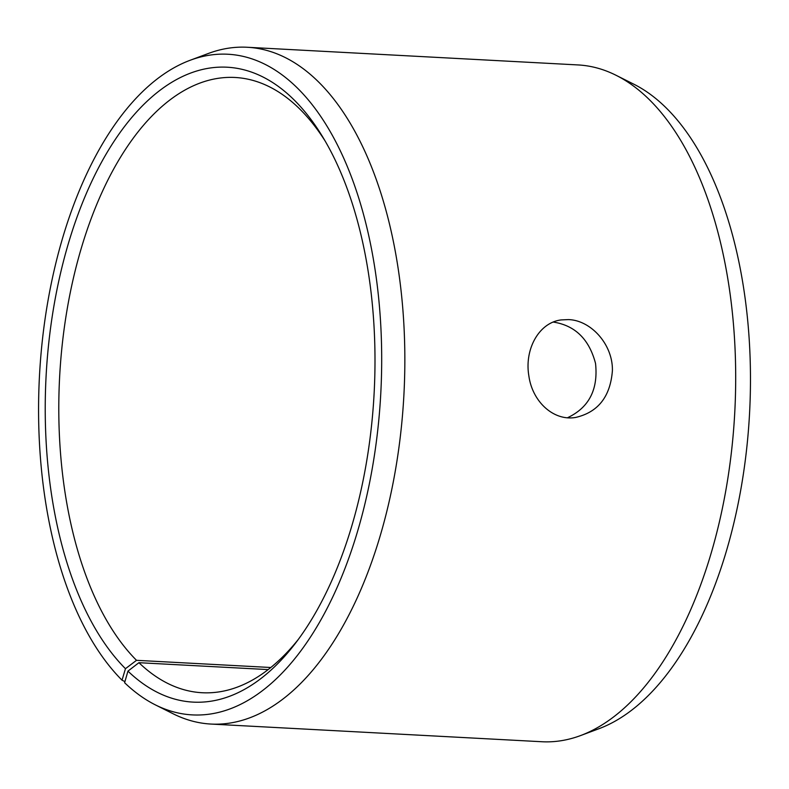 <?xml version="1.0" encoding="UTF-8"?>
<svg xmlns="http://www.w3.org/2000/svg" width="789" height="789" viewBox="0 0 789 789"><rect width="100%" height="100%" fill="white"/><g stroke="black" fill="none" stroke-linecap="round" stroke-linejoin="round"><path stroke-width="1.18" d="M268.181 669.595L138.923 662.691L127.946 671.123A317.937 164.22 -86.9 0 0 295.53 643.143A317.937 164.22 -86.9 0 0 322.583 136.724A317.937 164.22 -86.9 0 0 78.387 213.385A317.937 164.22 -86.9 0 0 125.461 668.687L122.029 680.187L124.938 681.607M138.923 662.691A308.075 159.131 -86.9 0 0 202.132 692.732A308.075 159.131 -86.9 0 0 298.429 639.277M325.048 140.876A308.075 159.131 -86.9 0 0 234.994 77.47A308.075 159.131 -86.9 0 0 66.986 310.235A308.075 159.131 -86.9 0 0 136.517 660.324L125.461 668.687M127.946 671.123L124.613 682.722A330.808 170.878 -86.9 0 0 155.453 704.922A330.808 170.878 -86.9 0 0 380.762 393.76A330.808 170.878 -86.9 0 0 189.883 60.368A330.808 170.878 -86.9 0 0 42.379 340.148A330.808 170.878 -86.9 0 0 122.029 680.187M155.453 704.922L173.087 713.759A338.885 175.04 -86.9 0 0 211.028 724.065A338.885 175.04 -86.9 0 0 403.899 395.003A338.885 175.04 -86.9 0 0 247.174 47.261A338.885 175.04 -86.9 0 0 208.355 53.474L189.883 60.368M211.028 724.065L541.875 741.739A338.885 175.04 -86.9 0 0 580.694 735.526L599.167 728.632A330.808 170.878 -86.9 0 0 749.55 413.466A330.808 170.878 -86.9 0 0 633.597 84.078L615.962 75.241A338.885 175.04 -86.9 0 0 578.031 64.935L247.174 47.261M580.694 735.526A338.885 175.04 -86.9 0 0 734.746 412.677A338.885 175.04 -86.9 0 0 615.962 75.241M270.824 667.504L136.517 660.324M567.538 417.726C588.979 407.627 598.318 389.539 595.537 363.463C589.205 339.26 575.132 325.462 553.336 322.08M568.346 319.594C590.843 320.156 612.984 344.418 612.402 370.633C610.37 396.62 598.131 412.223 575.674 417.44C553.454 421.346 532.309 401.502 528.857 375.84C524.3 349.409 538.848 322.543 561.206 319.92L568.346 319.594"/></g></svg>
